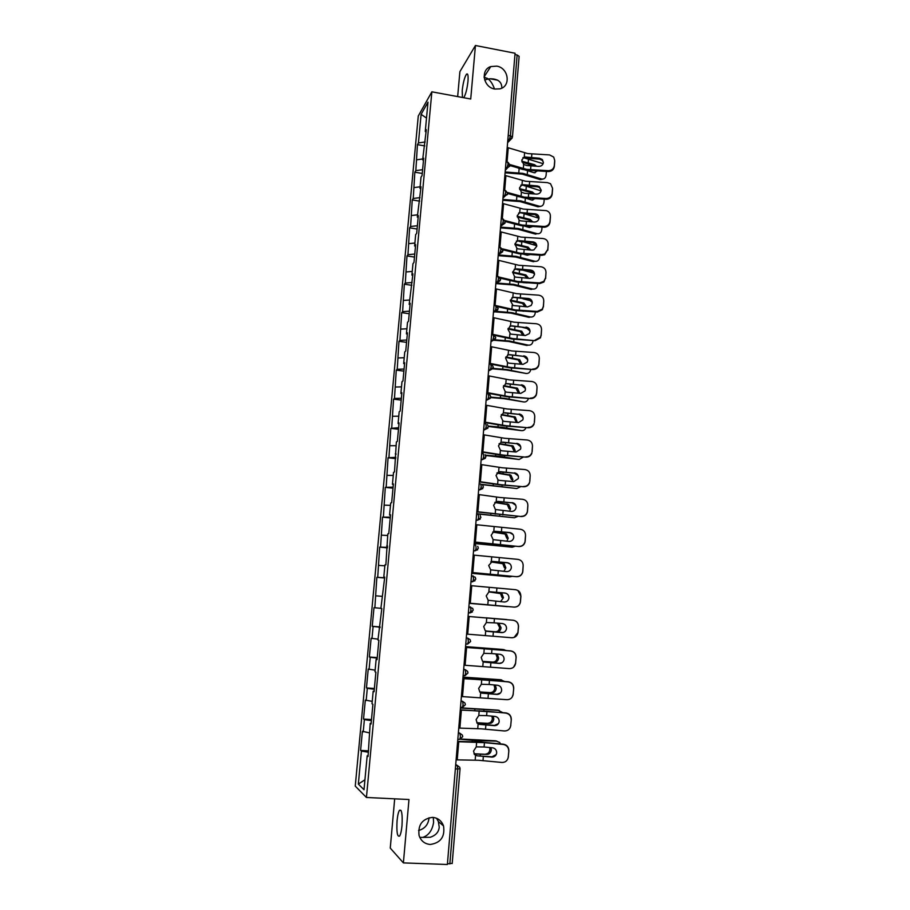 <?xml version="1.0" encoding="UTF-8"?>
<svg xmlns="http://www.w3.org/2000/svg" width="910" height="910" viewBox="0 0 910 910"><rect width="100%" height="100%" fill="white"/><g stroke="black" fill="none" stroke-linecap="round" stroke-linejoin="round"><path stroke-width="1.36" d="M501.785 88.133L501.831 87.69C501.74 81.752 497.838 78.783 490.103 78.772L488.272 78.999C490.843 81.115 492.901 84.437 494.471 88.975M494.79 89.032L499.874 88.862C511.238 86.382 508.667 67.852 496.746 66.134L490.763 66.578C480.173 69.797 483.312 87.44 494.79 89.032M433.274 817.43L433.592 822.367C432.33 830.307 428.747 835.323 422.82 837.405L430.202 837.28C435.753 835.437 438.768 832.081 439.234 827.213L438.37 821.571L436.561 818.261M418.566 830.5C424.879 828.737 428.371 824.483 429.065 817.726M430.237 844.469C440.69 842.922 445.126 836.745 443.523 825.916C441.555 820.729 437.903 817.874 432.557 817.373C422.331 818.727 417.838 824.756 419.066 835.437C420.943 840.942 424.663 843.945 430.237 844.469M397.067 820.74C397.568 815.599 398.352 812.13 399.422 810.355C401.72 809.013 402.573 814.086 402.004 825.597C401.503 830.762 400.718 834.231 399.649 836.017C397.329 837.28 396.464 832.195 397.067 820.74M484.655 79.989L488.272 78.999L484.12 77.077M462.439 97.472L462.212 90.602C463.088 82.844 464.498 77.407 466.421 74.279C467.876 72.982 468.388 75.337 467.979 81.32C467.08 89.135 465.681 94.572 463.759 97.666L463.725 97.711M394.678 798.832L390.265 848.086L403.392 862.896L447.379 864.5L515.071 53.246L475.441 45.5L459.891 71.662L457.662 96.585M418.27 116.048L355.253 786.104L366.434 797.467L431.863 91.819L418.27 116.048M364.944 779.756L358.335 784.101L364.011 789.721L367.174 755.766L368.061 756.483L370.188 723.404L371.143 723.348M358.335 784.101L361.429 751.08L360.599 750.409L368.584 750.864M369.301 732.834L362.385 731.299L360.599 750.409M363.226 731.89L364.375 719.617L363.534 719.059L371.485 719.571M372.236 701.383L365.32 700.086L363.534 719.059M366.161 700.552L367.31 688.358L366.457 687.937L374.374 688.483M375.136 670.158L368.232 669.077L366.457 687.937M369.085 669.419L370.222 657.304L369.358 657.009L377.252 657.6M378.025 639.139L371.121 638.285L369.358 657.009M371.985 638.502L373.111 626.467L372.236 626.296L380.096 626.933M380.892 608.324L373.987 607.687L372.236 626.296M374.863 607.789L376.842 577.304L384.646 578.009M384.668 577.782L376.842 577.304M377.718 577.281L379.675 547.115L387.455 547.865M387.501 547.365L379.675 547.115M380.562 546.978L382.484 517.13L390.231 517.926M390.31 517.153L382.484 517.13M383.383 516.869L385.283 487.35L392.995 488.181M393.097 487.146L385.283 487.35M386.181 486.964L388.058 457.753L395.748 458.629M395.873 457.332L388.058 457.753M388.968 457.264L390.811 428.36L398.478 429.27M398.625 427.711L390.811 428.36M391.732 427.745L393.552 399.149L401.185 400.104M401.355 398.296L394.485 398.432L393.552 399.149M394.485 398.432L396.271 370.131L403.881 371.121M404.074 369.062L397.215 369.301L396.271 370.131M397.215 369.301L398.978 341.307L406.554 342.342M406.77 340.022L399.922 340.363L398.978 341.307M399.922 340.363L401.674 312.665L409.216 313.734M409.454 311.174L402.618 311.618L401.674 312.665M402.618 311.618L404.336 284.204L411.855 285.319M412.116 282.51L405.291 283.055L404.336 284.204M405.291 283.055L406.986 255.938L414.482 257.075M414.767 254.038L407.953 254.675L406.986 255.938M407.953 254.675L409.625 227.841L417.087 229.024M417.394 225.748L410.603 226.476L409.625 227.841M410.603 226.476L412.241 199.927L419.681 201.144M420.01 197.641L413.231 198.46L412.241 199.927M413.231 198.46L414.846 172.195L422.263 173.446M422.604 169.704L415.836 170.625L414.846 172.195M415.836 170.625L417.44 144.633L424.822 145.918M425.186 141.949L418.429 142.961L417.44 144.633M418.429 142.961L421.114 114.341L427.996 102.159L425.266 131.484L426.108 132.064M370.188 723.404L371.075 723.985L372.907 704.306L372.008 703.805L373.18 691.259L374.078 691.714L375.898 672.16L374.988 671.796L376.149 659.34L377.058 659.659L378.867 640.253L377.946 640.014L381.813 608.551L380.88 608.449L384.737 577.077L383.792 577.111L384.93 564.905L385.874 564.837L387.819 533.863L388.775 533.658L390.526 514.776L389.571 515.06L390.697 503.025L391.653 502.695L393.393 483.938L392.426 484.347L393.541 472.392L394.508 471.949L396.373 441.976L397.351 441.407L399.069 422.9L398.091 423.548L399.183 411.764L400.173 411.07L401.879 392.699L400.889 393.461L401.981 381.745L402.971 380.937L404.666 362.692L403.676 363.568L404.757 351.931L405.746 351.01L407.441 332.878L406.429 333.879L407.509 322.322L408.51 321.275L410.194 303.28L409.182 304.384L412.924 273.864L411.9 275.093L412.969 263.695L413.982 262.421L415.642 244.654L414.619 245.996L415.665 234.666L416.7 233.279L418.338 215.636L417.303 217.081L421.012 186.8L419.976 188.359L421.012 177.177L422.058 175.585L423.673 158.169L422.627 159.83L426.324 129.721L425.266 131.484M371.394 720.652L364.375 719.617M374.306 689.268L367.31 688.358M373.18 691.259L374.124 691.236M377.206 658.101L370.222 657.304M376.149 659.34L377.081 659.363M380.084 627.149L373.111 626.467M379.095 627.65L380.027 627.695M382.007 596.334L375.978 595.834M384.85 565.804L378.833 565.406M383.792 577.111L384.725 577.213M387.671 535.478L381.665 535.182M386.693 545.977L387.614 546.114M390.47 505.368L384.475 505.152M389.571 515.06L390.481 515.231M393.257 475.441L387.273 475.327M392.426 484.347L393.336 484.552M396.021 445.718L390.049 445.695M395.27 453.851L396.168 454.09M398.773 416.2L392.813 416.257M398.091 423.548L398.978 423.832M401.503 386.864L395.554 387.023M400.889 393.461L401.776 393.768M404.211 357.721L398.273 357.96M403.676 363.568L404.552 363.909M406.906 328.772L400.98 329.101M406.429 333.879L407.305 334.254M409.591 300.016L403.665 300.425M409.182 304.384L410.046 304.793M412.241 271.43L406.338 271.931M411.9 275.093L412.765 275.525M414.892 243.038L408.988 243.63M414.619 245.996L415.472 246.451M417.508 214.84L411.627 215.499M417.303 217.081L418.156 217.57M420.124 186.812L414.243 187.551M419.976 188.359L420.818 188.882M422.718 158.966L416.848 159.785M422.627 159.83L423.468 160.376M508.212 135.408L510.419 135.806L517.142 54.975L514.958 54.554M517.142 54.975L519.132 56.363L512.444 137.035L510.419 135.806L509.395 139.503L507.894 139.23M426.517 118.084L421.114 114.341M452.111 863.362L447.436 863.852M403.392 862.896L408.977 799.526L366.434 797.467M431.863 91.819L470.72 99.008L475.441 45.5M368.448 752.24L361.429 751.08M367.174 755.766L368.129 755.675M419.794 837.382L422.82 837.405M539.459 158.238L542.337 159.546L543.395 162.526C542.94 164.983 541.416 166.268 538.811 166.382L526.845 165.54L523.648 164.46L521.794 160.046L524.262 156.964L525.741 157.032L524.41 157.692L526.799 158.204L539.516 159.125L539.459 158.238L525.741 157.032M548.332 170.693C551.722 170.534 553.724 168.862 554.304 165.643L554.338 166.53C553.746 169.726 551.756 171.41 548.366 171.558L548.332 170.693L526.537 169.351L510.1 164.608M507.939 165.006L525.832 170.136L548.366 171.558M554.304 165.643L554.702 160.501L553.724 157.1L549.56 154.916L527.811 153.597L507.2 147.465M524.41 157.692L522.897 157.623M554.338 166.53L554.736 161.388M543.395 162.446L542.394 160.433L539.516 159.125M534.591 166.177L522.067 162.128M522.977 157.555L543.122 163.686M521.839 161.218L534.523 164.653L536.604 166.268M543.02 179.077L540.278 179.623L522.26 174.129L505.096 172.82M525.843 170.136L534.181 172.763L537.287 171M505.164 171.979L522.943 173.366L541.689 179.031C544.191 179.327 545.67 178.03 546.114 175.13L546.398 171.467M523.227 169.579L518.097 168.066M535.034 172.809L536.092 170.944M537.253 185.924L539.243 186.527L541.2 190.247C540.745 192.715 539.209 194.012 536.604 194.126L524.604 193.273L521.396 192.215L519.53 187.801L522.01 184.662L524.558 185.833L537.321 186.766L537.253 185.924L523.489 184.719M546.148 198.482C549.56 198.335 551.551 196.651 552.142 193.42L552.177 194.239C551.585 197.47 549.595 199.154 546.193 199.301L546.148 198.482L524.285 197.106L507.666 192.522M507.757 193.534L523.591 197.834L546.193 199.301M552.142 193.42L552.552 188.245L550.539 183.752L547.388 182.603L525.571 181.249L504.879 175.357M522.158 185.333L520.827 185.253M552.177 194.239L552.575 189.075M541.211 190.11L539.3 187.358L537.321 186.766M535.034 213.793L535.501 213.85C537.81 214.407 538.97 215.852 538.993 218.15C538.538 220.618 537.025 221.915 534.443 222.051L520.554 220.834L519.121 220.14L517.244 215.738L519.735 212.542L527.152 214.157L535.103 214.589L535.034 213.793L521.225 212.587L518.609 213.088M543.952 226.454L544.419 226.454C547.604 226.112 549.458 224.406 549.97 221.357L550.004 222.142C549.492 225.179 547.649 226.874 544.464 227.227L543.952 226.454L522.033 225.032L505.141 220.595M505.403 221.585L521.328 225.714L543.998 227.216M549.97 221.357L550.379 216.159C550.391 213.361 549.026 211.518 546.284 210.631L523.318 209.072L502.536 203.43M550.004 222.142L550.413 216.944M539.004 217.945L535.103 214.589M532.805 241.844C535.387 242.242 536.707 243.698 536.764 246.235L533.897 249.897L532.145 250.148L518.074 248.885L516.835 248.259L514.946 243.857L517.46 240.615L520.042 241.616L532.873 242.583L532.805 241.844L518.95 240.627M541.746 254.595L544.658 254.004L547.786 249.488L544.703 254.72L541.791 255.312L541.746 254.595L519.746 253.139L502.491 248.828M502.946 249.806L519.053 253.776L541.791 255.312M547.786 249.488L548.184 244.244C548.104 240.945 546.375 239.034 543.008 238.522L521.055 237.089L500.182 231.697M517.619 241.161L516.38 241.093M547.82 250.216L548.184 244.244M536.786 245.95L532.873 242.583M530.553 270.065C533.146 270.475 534.466 271.954 534.534 274.501L532.816 277.561L529.893 278.426L515.595 277.118L514.525 276.549L512.637 272.147L515.151 268.848L517.756 269.769L530.632 270.748L530.553 270.065L516.652 268.86M539.516 282.93L543.85 281.361L545.579 277.8L543.896 282.032L539.573 283.59L539.516 282.93L517.46 281.44L499.601 277.197M500.375 278.187L516.766 282.02L539.573 283.59M545.579 277.8L545.989 272.522C545.909 269.201 544.169 267.267 540.79 266.744L518.768 265.276L497.804 260.135M515.322 269.337L514.196 269.269M545.625 278.471L545.989 272.522M534.545 274.126L530.632 270.748M528.3 298.48C530.894 298.889 532.225 300.38 532.282 302.95L531.201 305.441L527.629 306.886L513.103 305.521L510.317 300.63L512.842 297.274L528.369 299.106L528.3 298.48L514.355 297.263M537.287 311.447L542.314 309.104L543.361 306.295L542.36 309.707L537.344 312.05L537.287 311.447L515.151 309.912L495.916 305.589M497.634 306.715L514.457 310.435L537.344 312.05M543.361 306.295L543.77 300.983C543.691 297.627 541.95 295.693 538.561 295.159L516.471 293.646L495.415 288.754M513.012 297.695L512 297.627M543.407 306.909L543.77 300.983M532.293 302.473L528.369 299.106M495.62 305.521L494.05 305.168M532.885 193.932L530.939 192.511L519.678 189.485M521.1 185.014L522.158 185.185M525.809 186.015L541.086 190.907M519.53 188.632L532.339 191.942L534.727 194.023M540.745 206.343L537.935 206.786L520.019 201.576L502.798 200.257M502.866 199.461L520.713 200.86L539.346 206.24C541.95 206.627 543.497 205.319 543.975 202.304L544.214 199.199M519.041 196.776L516.505 196.048M534.909 198.71L531.838 200.063L525.502 198.107M532.771 200.155L533.783 198.642M531.053 221.869L528.733 219.936L517.312 217.024M519.348 212.656L520.52 212.86M517.233 216.239L530.143 219.412L532.782 221.96M500.557 227.113L518.461 228.535L537.002 233.631L535.603 234.132L517.779 229.195L500.5 227.864M537.002 233.631C539.698 234.097 541.313 232.767 541.825 229.638L542.019 227.113M538.982 218.263L525.036 213.987M532.452 226.579L529.484 227.545L524.672 226.135M529.131 249.977L526.628 247.565L514.958 244.733M514.946 244.005L528.039 247.088L530.769 250.068M498.612 254.971L516.186 256.381L534.818 261.238L533.408 261.705L515.504 256.995L498.179 255.642M534.818 261.238C537.526 261.659 539.141 260.294 539.653 257.155L539.812 255.198M536.729 245.723L524.205 242.083M529.882 254.629L527.265 255.244L523.853 254.288M527.129 278.267L524.558 275.389L512.626 272.636M512.66 271.965L525.957 274.957L528.687 278.358M496.769 283.021L513.911 284.398L532.623 289.027L531.212 289.437L513.229 284.966L496.087 283.613M532.623 289.027C535.342 289.403 536.957 288.015 537.48 284.841L537.582 283.476M534.295 273.296L523.432 270.327M527.129 282.851L523.159 282.612M525.047 306.738L522.465 303.394L510.305 300.709M510.385 300.095L523.864 303.007L526.537 306.829M495.006 311.254L511.613 312.608L530.405 316.987L528.994 317.351L510.942 313.12L494.323 311.8M530.405 316.987C533.135 317.328 534.761 315.895 535.285 312.71L535.353 311.925M531.702 301.028L522.897 298.776M523.864 311.22L522.761 311.152M526.014 327.077C528.619 327.498 529.961 328.999 530.018 331.581L529.279 333.64L525.343 335.54L510.601 334.095L507.973 329.295L510.51 325.894L526.105 327.646L512.034 325.86M535.023 340.147L540.426 337.246L541.131 334.971L540.483 337.803L535.091 340.693L512.83 338.565L491.639 334.095M494.539 335.369L512.137 339.043L535.091 340.693M541.131 334.971L541.541 329.625C541.461 326.258 539.721 324.29 536.32 323.744L514.161 322.197L493.015 317.567M510.692 326.235L509.805 326.178M541.177 335.528L541.541 329.625M530.018 330.99L526.105 327.646M522.897 335.38L520.349 331.581L508.019 328.965M508.133 328.419L521.76 331.229L524.331 335.471M494.699 339.783L509.304 340.988L528.175 345.129L526.765 345.447L508.633 341.455L493.755 340.249M528.175 345.129C530.917 345.425 532.555 343.957 533.078 340.75L533.089 340.567M522.715 327.441L528.915 328.92M523.728 355.855C526.344 356.288 527.675 357.801 527.732 360.394L527.208 362.135L523.045 364.375L508.997 363.158L507.53 362.533L505.619 358.142L508.167 354.684L523.819 356.379L509.691 354.638M532.76 369.028C535.319 369.062 537.196 367.97 538.379 365.729L538.936 364.341L538.436 366.241C537.253 368.47 535.387 369.562 532.828 369.528L510.499 367.412L489.205 363.204M489.159 363.772L509.805 367.833L532.828 369.528M538.879 363.829L539.3 358.449C539.221 355.059 537.469 353.08 534.056 352.523L511.829 350.941L490.592 346.573M508.36 354.968L507.598 354.911M538.936 364.341L539.3 358.449M527.732 359.677L523.819 356.379M520.668 364.216L518.222 359.95L505.733 357.414M505.892 356.925L519.633 359.643L522.067 364.307M493.004 368.391L506.984 369.562L525.934 373.441L506.313 369.972L492.685 368.846M525.934 373.441C528.517 373.726 530.143 372.372 530.814 369.392M523.011 356.322L525.661 356.913M521.419 384.816C524.046 385.26 525.377 386.784 525.445 389.4L525.036 390.902L520.736 393.404L506.642 392.176L505.175 391.573L503.253 387.182L505.812 383.667L521.51 385.283L507.336 383.599M530.485 398.102C533.18 398.136 535.103 396.942 536.24 394.519L536.616 392.881L536.308 394.963C535.171 397.374 533.26 398.569 530.553 398.546L508.144 396.453L486.759 392.506M486.713 393.006L507.462 396.817L530.553 398.546M536.616 392.881L537.036 387.467C536.957 384.054 535.205 382.063 531.781 381.495L509.486 379.868L488.158 375.762M506.005 383.884L505.38 383.838M536.684 393.336L537.036 387.467M525.423 388.524L521.51 385.283M518.381 393.109L516.084 388.49L503.48 386.056M503.651 385.613L517.483 388.24L519.735 393.336M490.865 397.158L504.64 398.307L523.671 401.936L503.969 398.671L490.763 397.568M523.671 401.936C526.037 402.209 527.629 401.026 528.46 398.398M519.098 413.982C521.726 414.425 523.068 415.961 523.125 418.6L522.818 419.908L518.416 422.615L504.265 421.387L502.786 420.795L500.864 416.416L503.435 412.844L519.201 414.391L504.97 412.753M528.187 427.37C530.996 427.393 532.953 426.119 534.045 423.56L534.113 423.946C533.021 426.506 531.076 427.78 528.266 427.757L505.778 425.675L484.302 422.001M484.257 422.445L505.096 425.982L528.266 427.757M534.341 422.126L534.761 416.678C534.682 413.242 532.93 411.229 529.495 410.649L507.132 408.977L485.701 405.155M534.409 422.524L534.761 416.678M523.079 417.531L519.201 414.391M516.095 421.762L513.911 417.224L501.251 414.869M501.444 414.494L515.322 417.019L517.324 422.536M488.363 426.085L502.286 427.256L521.407 430.623L488.42 426.449M521.407 430.623C523.534 430.862 525.07 429.861 526.025 427.598M516.766 443.329C519.405 443.784 520.747 445.343 520.804 447.993L520.543 449.165L516.072 452.02L501.888 450.791L500.398 450.211L498.464 445.843L501.046 442.214L516.869 443.682L502.593 442.101M525.866 456.831C528.778 456.854 530.758 455.512 531.804 452.827L531.884 453.169C530.826 455.842 528.858 457.173 525.957 457.15L503.389 455.091L481.822 451.701M481.788 452.065L502.707 455.341L525.957 457.15M532.054 451.565L532.475 446.082C532.395 442.613 530.632 440.588 527.197 439.996L504.754 438.29L483.233 434.73M532.122 451.906L532.475 446.082M520.702 446.673L516.869 443.682M513.786 450.598L511.738 446.15L499.055 443.887M499.26 443.568L513.149 445.991L515.197 450.45L514.844 451.929M485.474 455.159L499.92 456.376L519.121 459.493L485.667 455.489M519.121 459.493L523.5 456.979M514.412 472.87C517.051 473.337 518.404 474.906 518.461 477.579L518.245 478.626L513.718 481.617L499.476 480.389L497.941 479.798L496.041 475.452L498.646 471.778L514.514 473.166L500.193 471.642M523.546 486.486C526.515 486.497 528.517 485.121 529.54 482.334L529.62 482.607C528.596 485.383 526.606 486.77 523.637 486.748L500.989 484.712L479.331 481.595M479.297 481.89L500.318 484.905L523.637 486.748M529.745 481.197L530.177 475.668C530.098 472.188 528.323 470.14 524.877 469.537L502.365 467.786L480.753 464.51M529.825 481.47L530.177 475.668M518.279 475.93L514.514 473.166M511.465 479.615L509.532 475.259L496.894 473.098M497.099 472.836L510.942 475.145L512.876 479.513L512.284 481.515M481.959 484.393L516.812 488.545L482.323 484.677M516.812 488.545L520.884 486.543M512.046 502.616C514.696 503.082 516.05 504.663 516.106 507.348L515.924 508.315C515.117 510.408 513.593 511.443 511.34 511.42L495.381 509.52L493.607 505.266L496.223 501.535L512.159 502.843L497.77 501.376M521.202 516.334C524.24 516.345 526.253 514.923 527.243 512.057L527.425 511.022L527.334 512.273C526.333 515.14 524.331 516.55 521.293 516.539L476.817 511.682M476.795 511.909L521.293 516.539M527.425 511.022L527.857 505.459C527.777 501.956 526.003 499.897 522.545 499.283L499.954 497.486L478.25 494.494M527.504 511.238L527.857 505.459M515.765 505.266L512.159 502.843M509.134 508.826L507.314 504.549L494.778 502.502M494.972 502.297L508.724 504.493L510.544 508.77L509.623 511.284M476.647 513.661L514.503 517.79L476.635 513.854M514.503 517.79L518.154 516.3M513.069 534.625L509.657 532.543C512.319 533.021 513.684 534.625 513.74 537.332L513.57 538.208C512.785 540.369 511.249 541.439 508.952 541.416L493.118 539.653L491.161 535.285L493.789 531.486L495.347 531.315L494.358 531.338M518.848 546.387C521.93 546.398 523.967 544.942 524.933 542.007L525.081 541.052L525.024 542.155C524.046 545.09 522.021 546.546 518.939 546.535L474.292 541.973M474.281 542.133L518.939 546.535M525.081 541.052L525.525 535.455C525.445 531.918 523.671 529.836 520.19 529.211L475.737 524.66M509.657 532.543L495.347 531.315M494.198 531.36L509.782 532.725M525.172 541.211L525.525 535.455M506.79 538.231L505.073 534.045L492.719 532.1M492.913 531.952L506.483 534.034L508.201 538.22L506.836 541.245M474.178 543.35L512.171 547.217L474.167 543.486M512.171 547.217L515.265 546.239M510.01 563.938L507.257 562.687C509.93 563.176 511.295 564.78 511.352 567.51L511.204 568.318C510.43 570.536 508.883 571.628 506.551 571.605L490.661 569.853L488.693 565.497L492.264 561.436M516.471 576.633C519.599 576.644 521.646 575.154 522.602 572.163L522.738 571.275L522.693 572.253C521.737 575.245 519.701 576.735 516.573 576.712L471.744 572.47M471.733 572.561L516.573 576.712M522.738 571.275L523.17 565.645C523.091 562.084 521.316 559.991 517.824 559.354L473.2 555.043M507.257 562.687L492.901 561.447M491.98 561.47L507.382 562.801M522.829 571.378L523.17 565.645M490.934 561.811L504.22 563.756L505.835 567.863L503.878 571.389M471.676 573.232L509.816 576.849L471.676 573.311M509.816 576.849L512.159 576.348M504.424 567.817L502.809 563.722L490.774 561.902M506.222 593.365L504.845 593.013C507.518 593.513 508.895 595.14 508.94 597.881L508.815 598.643C508.064 600.907 506.495 602.022 504.129 601.999L488.181 600.27L486.213 595.913L488.863 591.989L490.171 591.762M514.082 607.084C517.255 607.106 519.314 605.582 520.247 602.522L520.463 601.737L520.338 602.557C519.405 605.605 517.358 607.129 514.184 607.106L469.185 603.171M469.185 603.193L514.184 607.106M520.361 601.703L520.804 596.027C520.725 592.444 518.939 590.328 515.447 589.68L470.641 585.63M504.845 593.013L490.433 591.784M489.853 591.773L504.97 593.07M517.87 590.442L520.804 596.027M520.463 601.737L520.907 596.084M489.159 591.887L501.933 593.684L503.457 597.699L500.534 601.703M507.462 606.663L469.173 603.33L508.474 606.617M502.047 597.608L500.523 593.593L489.057 591.921M494.096 622.838L502.411 623.555C505.096 624.067 506.472 625.705 506.529 628.469L506.415 629.174C505.664 631.483 504.094 632.632 501.694 632.598L487.214 631.358L485.064 630.391L483.71 626.535L486.372 622.554L494.096 622.838L494.437 618.618L468.081 616.423L513.16 620.222C516.664 620.882 518.45 623.009 518.529 626.615L518.427 626.626C518.347 623.02 516.562 620.882 513.047 620.222L494.437 618.618M518.427 626.626L517.87 633.11C516.948 636.215 514.889 637.762 511.67 637.739L466.602 634.088M486.657 631.278L503.048 632.518M517.983 632.336L518.529 626.615M518.086 632.313L514.093 637.432M486.122 617.833L506.438 619.528L486.122 617.833M486.008 631.051L497.087 631.904L485.917 631.005M507.348 619.721L506.438 619.528M498.76 623.248L501.069 627.729C500.637 630.414 499.306 631.802 497.087 631.904M495.677 631.745C497.895 631.642 499.215 630.255 499.647 627.582L497.395 623.122M491.627 653.562L499.965 654.301C502.661 654.825 504.038 656.474 504.083 659.249L503.981 659.921C503.253 662.275 501.672 663.435 499.237 663.413L484.712 662.173L482.459 661.126L481.197 657.361L483.87 653.323L491.627 653.562L491.969 649.319L465.488 647.419M465.499 647.34L510.749 650.9C514.264 651.571 516.061 653.721 516.129 657.35L515.481 663.902C514.571 667.064 512.501 668.622 509.247 668.6L464.009 665.199M483.824 661.991L499.385 663.322L502.138 662.651M515.583 663.174L516.129 657.35M515.686 663.083L513.649 667.132M516.027 657.429C515.947 653.801 514.15 651.64 510.635 650.968L491.969 649.319M506.267 650.502L502.638 649.456L465.556 646.601M465.556 646.669L504.06 649.638M482.846 661.468L494.653 662.218L482.698 661.354M497.247 654.062L498.657 657.964C498.214 660.66 496.883 662.082 494.653 662.218M493.243 662.014C495.472 661.877 496.803 660.455 497.235 657.771L495.916 653.937M489.136 684.491L497.497 685.253C500.204 685.787 501.581 687.448 501.637 690.246L501.546 690.883C500.818 693.272 499.226 694.455 496.769 694.421L482.198 693.181L479.843 692.078L478.66 688.392L481.344 684.286L489.136 684.491L489.478 680.214L462.883 678.633M462.894 678.473L508.326 681.795C511.852 682.477 513.649 684.639 513.729 688.29L513.069 694.91C512.171 698.118 510.089 699.699 506.813 699.676L461.393 696.537M481.072 692.931L496.917 694.273L500.511 692.919M513.16 694.228L513.729 688.29M513.274 694.068L512.114 697.196M513.615 688.438C513.536 684.775 511.738 682.602 508.201 681.92L489.478 680.214M504.584 681.454L500.238 679.702L463.008 677.108M462.997 677.245L501.66 679.929M495.336 685.059L496.223 688.392C495.791 691.111 494.448 692.567 492.219 692.737L479.718 691.93M479.877 692.112L492.219 692.737M490.797 692.487C493.038 692.305 494.369 690.861 494.812 688.142L494.016 684.934M500.238 679.702L501.091 679.838M486.623 715.635L495.017 716.42C497.736 716.955 499.112 718.638 499.169 721.459L499.078 722.062C498.361 724.485 496.769 725.679 494.289 725.645L479.661 724.405L477.215 723.234L476.112 719.639L478.808 715.476L486.623 715.635L486.975 711.324L460.267 710.062M460.278 709.823L505.892 712.894C509.429 713.588 511.227 715.772 511.306 719.446L510.647 726.135C509.759 729.376 507.666 730.992 504.356 730.957L481.219 728.83L458.765 728.08M478.341 724.087L494.437 725.429L498.464 723.575M510.726 725.486L511.306 719.446M510.851 725.259L510.089 727.772M511.181 719.662C511.113 715.977 509.304 713.781 505.755 713.087L486.975 711.324M502.661 712.587L497.815 710.141L460.449 707.821M460.437 708.026L499.237 710.437M493.254 716.25L493.789 719.025C493.345 721.766 492.003 723.245 489.751 723.461L476.829 722.733M476.999 722.972L489.751 723.461M488.34 723.154C490.581 722.938 491.923 721.459 492.367 718.729L491.923 716.124M497.815 710.141L499.055 710.391M484.097 746.985L492.526 747.792C495.245 748.338 496.632 750.033 496.678 752.877L496.598 753.446C495.893 755.903 494.289 757.12 491.787 757.086L477.113 755.835L474.576 754.606L473.541 751.103L476.26 746.871L484.097 746.985L484.45 742.651L457.628 741.695M457.65 741.388L479.468 741.991L503.435 744.198C506.984 744.903 508.792 747.11 508.861 750.818L508.201 757.575C507.325 760.862 505.221 762.489 501.888 762.455L478.671 760.271L456.115 759.85M477.113 755.835L491.946 756.802L496.212 754.572M508.28 756.961L508.861 750.818M508.406 756.665L507.848 758.781M508.736 751.091C508.667 747.383 506.847 745.165 503.298 744.46L484.45 742.651M500.591 743.925L499.613 742.412L495.381 740.797L461.086 739.034M460.517 739.25L476.783 740.672L496.803 741.138M491.036 747.645L491.32 749.874C490.888 752.638 489.534 754.14 487.271 754.39L474.008 753.742M474.178 754.049L487.271 754.39M485.86 754.026C488.113 753.776 489.466 752.274 489.91 749.51L489.694 747.519M495.381 740.797L496.894 741.138M449.847 863.931L457.741 769.007L455.353 768.882M459.959 768.722L457.741 769.007L457.286 765.458L455.717 764.525M507.689 141.641L512.444 137.035M512.137 138.07L507.609 142.677M505.357 169.658L507.052 167.645L508.064 163.993L507.541 162.173L506.005 161.912M509.793 166.212L507.496 167.679L505.539 167.383M503.002 197.857L504.697 195.969L503.185 195.718M501.262 218.741L502.786 218.992L503.332 220.925L502.331 224.474L500.796 224.247L502.32 224.486L505.403 221.972L503.207 219.071M500.637 226.237L505.061 223.064M498.862 247.418L500.398 247.656L500.944 249.67L499.965 253.162L498.407 252.957M498.248 254.811L502.661 251.774M496.462 276.276L497.986 276.515L498.532 278.608L497.577 282.032L495.995 281.85M495.848 283.567L500.25 280.678M494.028 305.339L495.575 305.555L496.109 307.739L495.176 311.095L493.561 310.947M493.436 312.505L497.827 309.775M491.593 334.584L493.14 334.8L493.675 337.053L492.765 340.351L491.127 340.226M491.002 341.648L495.381 339.066M489.136 364.023L490.683 364.227L491.218 366.571L490.331 369.813L488.659 369.699M488.556 370.973L492.913 368.55M486.668 393.655L488.226 393.859L488.75 396.282L487.874 399.467L486.19 399.376M486.088 400.491L490.422 398.239M484.177 423.491L485.735 423.685L486.259 426.198L485.417 429.315L483.699 429.258M483.608 430.214L487.919 428.132M481.663 453.533L483.233 453.715L483.756 456.32L482.926 459.379L481.185 459.334M481.117 460.13L485.394 458.23M479.149 483.767L480.719 483.938L481.231 486.634L480.423 489.637L478.66 489.603M478.603 490.251L482.835 488.545M476.601 514.207L478.182 514.377L478.694 517.153L477.909 520.099L476.112 520.088M476.078 520.577L480.264 519.064M474.053 544.862L475.634 545.022L476.135 547.888L475.373 550.777L473.553 550.777M473.53 551.096L477.67 549.799M471.471 575.723L475.248 577.259L475.782 579.101L472.574 581.82L470.971 581.672M470.959 581.831L475.043 580.751M468.877 606.788L472.734 608.403L473.2 610.178L469.981 612.919L468.377 612.783M466.273 638.069L467.876 638.194L466.284 637.921M465.784 643.939L467.66 644.087L470.607 641.47L470.186 639.764L467.876 638.194L468.366 641.357L467.66 644.087L465.761 644.109M463.645 669.567L465.26 669.692L463.668 669.248M463.144 675.482L465.044 675.618L467.99 672.979L467.603 671.33L465.26 669.692L465.738 672.934L465.044 675.618L463.133 675.652M460.995 701.28L462.621 701.394L461.04 700.791M460.494 707.241L462.416 707.377L465.363 704.715L465.01 703.1L462.621 701.394L463.088 704.738L462.416 707.377L460.483 707.411M458.333 733.221L459.959 733.312L458.39 732.539M457.832 739.227L459.777 739.352L462.712 736.656L462.394 735.098L459.959 733.312L460.426 736.759L459.777 739.352L457.821 739.386M455.648 765.378L457.286 765.458L459.755 767.301L460.05 768.825L452.19 863.533M507.439 194.547L504.697 195.969L505.71 192.363L505.164 190.497L503.639 190.236M470.993 581.501L472.813 581.672L473.564 578.828L473.063 575.871M468.4 612.612L470.242 612.771L470.971 609.984L470.481 606.924M472.392 611.918L469.981 612.919M523.318 168.6L523.648 164.46M524.262 156.964L524.604 152.835M531.542 157.851L531.85 154.04M530.587 169.795L530.894 165.984M507.041 162.094L508.235 147.761M528.528 158.818L528.221 162.571M527.572 170.636L527.265 174.401M519.121 168.771L518.78 172.877M539.937 179.52L541.336 178.94M533.124 165.256L534.523 164.653M521.055 196.378L521.396 192.215M522.01 184.662L522.351 180.51M529.313 185.515L529.62 181.693M528.346 197.55L528.653 193.705M504.675 190.417L505.903 175.641M518.78 224.338L519.121 220.14M519.735 212.542L520.076 208.367M527.072 213.361L527.379 209.516M526.094 225.475L526.412 221.608M502.297 218.912L503.571 203.704M516.493 252.48L516.835 248.259M517.46 240.615L517.801 236.407M524.82 241.389L525.127 237.521M523.83 253.571L524.149 249.693M499.909 247.577L501.217 231.948M514.184 280.792L514.525 276.549M515.151 268.848L515.504 264.617M522.545 269.599L522.863 265.709M521.555 281.861L521.874 277.959M497.508 276.435L498.851 260.385M511.864 309.298L512.216 305.021M512.842 297.274L513.195 293.02M520.258 297.991L520.577 294.066M519.269 310.333L519.587 306.397M495.097 305.407L496.462 288.993M526.31 186.175L526.003 189.963M525.354 198.096L525.047 201.861M516.869 196.253L516.527 200.371M537.776 206.741L539.186 206.195M530.939 192.511L532.339 191.942M524.069 213.884L523.773 217.513M523.091 225.964L522.806 229.491M514.594 224.099L514.264 228.057M528.733 219.936L530.143 219.412M521.805 241.855L521.532 245.245M520.827 254.015L520.565 257.302M512.284 252.229L511.989 255.903M526.526 247.543L527.925 247.054M519.53 270.02L519.28 273.148M518.541 282.248L518.302 285.285M509.975 280.542L509.691 283.943M524.297 275.309L525.696 274.877M517.244 298.355L517.005 301.244M516.243 310.674L516.015 313.45M507.632 309.036L507.382 312.153M522.044 303.257L523.455 302.871M509.532 337.985L509.884 333.686M510.51 325.894L510.863 321.594M517.961 326.565L518.279 322.618M516.96 338.986L517.278 335.028M492.685 334.311L494.062 317.795M514.935 326.872L514.719 329.5M513.934 339.271L513.729 341.796M505.289 337.712L505.061 340.545M519.792 331.388L521.191 331.035M507.177 366.866L507.53 362.533M508.167 354.684L508.519 350.373M515.64 355.321L515.959 351.351M514.639 367.833L514.958 363.841M490.262 363.409L491.65 346.79M512.614 355.571L512.421 357.948M511.602 368.049L511.42 370.313M502.923 366.582L502.718 369.119M517.517 359.7L518.928 359.393M504.811 395.93L505.175 391.573M505.812 383.667L506.165 379.322M513.308 384.27L513.627 380.278M512.296 396.862L512.614 392.847M487.817 392.699L489.216 375.966M510.271 384.464L510.1 386.579M509.259 397.022L509.099 399.024M500.546 395.634L500.363 397.875M515.231 388.183L516.641 387.933M502.434 425.186L502.786 420.795M503.435 412.844L503.799 408.476M510.965 413.413L511.284 409.386M509.941 426.073L510.271 422.035M485.371 422.183L486.77 405.337M507.928 413.549L507.78 415.404M506.904 426.187L506.756 427.927M498.157 424.879L497.998 426.824M512.933 416.86L514.332 416.655M500.034 454.636L500.398 450.211M501.046 442.214L501.41 437.812M508.599 442.738L508.929 438.688M507.575 455.489L507.905 451.428M482.891 451.861L484.302 434.912M505.562 442.817L505.425 444.399M504.527 455.546L504.413 457.013M495.745 454.317L495.609 455.967M510.612 445.718L512.023 445.559M497.622 484.279L497.986 479.832M498.646 471.778L498.998 467.342M506.222 472.267L506.551 468.184M505.186 485.098L505.516 481.003M480.4 481.743L481.822 464.669M503.173 472.279L503.071 473.598M502.138 485.087L502.047 486.281M493.322 483.949L493.209 485.292M508.28 474.77L509.691 474.656M495.199 514.116L495.563 509.646M496.223 501.535L496.587 497.065M503.833 501.979L504.163 497.872M502.786 514.901L503.128 510.783M477.898 511.818L479.331 494.63M500.773 501.945L500.693 502.98M499.738 514.832L499.658 515.754M490.877 513.775L490.797 514.81M505.937 504.003L507.336 503.935M492.754 544.157L493.118 539.653M493.789 531.486L494.153 526.992M501.421 531.895L501.751 527.755M500.375 544.897L500.705 540.756M475.373 542.098L476.817 524.797M498.361 531.793L498.305 532.555M497.315 544.771L497.258 545.409M488.42 543.805L488.363 544.521M503.571 533.419L504.982 533.408M490.297 574.392L490.661 569.853M491.332 561.641L491.696 557.113M498.998 562.005L499.328 557.841M497.941 575.097L498.282 570.923M472.836 572.583L474.281 555.168M501.194 563.04L502.604 563.074M487.817 604.832L488.181 600.27M488.863 591.989L489.227 587.439M496.553 592.319L496.894 588.133M495.495 605.503L495.836 601.294M470.277 603.273L471.744 585.733M498.794 592.854L500.216 592.945M485.326 635.476L485.69 630.88M486.372 622.554L486.748 617.97M493.027 636.101L493.368 631.881M467.706 634.168L469.173 616.514M482.812 666.325L483.187 661.707M483.87 653.323L484.245 648.705M490.547 666.916L490.888 662.662M465.112 665.267L466.591 647.499M484.097 662.07L484.712 662.173M480.287 697.39L480.662 692.726M481.344 684.286L481.731 679.645M488.044 697.936L488.397 693.647M462.507 696.594L463.998 678.701M481.219 692.988L482.198 693.181M486.44 679.167L486.395 679.815M485.371 692.442L485.303 693.215M477.386 678.519L477.329 679.247M477.739 728.66L478.114 723.973M478.808 715.476L479.195 710.79M485.53 729.172L485.883 724.849M459.88 728.125L461.381 710.107M478.353 724.087L479.661 724.405M483.961 709.914L483.881 710.858M482.88 723.279L482.789 724.36M474.872 709.322L474.781 710.38M475.179 760.146L475.555 755.425M476.26 746.871L476.635 742.162M483.005 760.612L483.358 756.267M457.229 759.873L458.742 741.73M481.458 740.865L481.356 742.116M480.366 754.322L480.252 755.698M472.335 740.331L472.21 741.73M438.37 821.571L443.523 825.916M399.422 810.355L401.048 810.435M466.421 74.279L467.763 74.54M484.165 77.646L487.214 78.226M490.103 78.772L497.815 80.228M505.3 170.284L510.112 165.165L507.962 162.242M502.98 198.073L507.757 193.477L505.596 190.565M498.407 252.912L499.965 253.162L503.014 250.66L500.818 247.748M495.995 281.793L497.577 282.032L500.625 279.529L498.646 276.697M493.573 310.867L495.176 311.095L498.214 308.604L496.485 305.851M491.127 340.124L492.765 340.351L495.791 337.86L494.278 335.221M488.67 369.585L490.331 369.813L493.345 367.31L492.037 364.785M486.202 399.251L487.874 399.467L490.888 396.965L489.751 394.553M483.71 429.111L485.417 429.315L488.408 426.813L487.419 424.504M481.197 459.175L482.926 459.379L485.917 456.854L485.053 454.659M478.671 489.443L480.423 489.637L483.415 487.112L482.653 485.019M476.123 519.917L477.909 520.099L480.878 517.562L480.218 515.56M473.564 550.607L475.373 550.777L478.341 548.229L477.75 546.307M484.097 76.861L490.763 66.578M542.394 160.433L542.337 159.546M525.32 156.952L523.989 157.612M541.689 179.031L540.278 179.623M539.3 187.358L539.243 186.527M523.25 184.673L521.919 185.287M535.569 214.635L535.501 213.85M544.419 226.454L544.464 227.227M544.658 254.004L544.703 254.72M543.85 281.361L543.896 282.032M542.314 309.104L542.36 309.707M539.346 206.24L537.935 206.786M526.628 247.565L528.039 247.088M524.558 275.389L525.957 274.957M522.465 303.394L523.864 303.007M520.349 331.581L521.76 331.229M518.222 359.95L519.633 359.643M516.084 388.49L517.483 388.24M513.911 417.224L515.322 417.019M511.738 446.15L513.149 445.991M509.532 475.259L510.942 475.145M507.314 504.549L508.724 504.493M505.073 534.045L506.483 534.034M502.809 563.722L504.22 563.756M500.523 593.593L501.933 593.684M498.214 623.657L499.635 623.794M496.28 653.971L497.304 654.119"/></g></svg>

